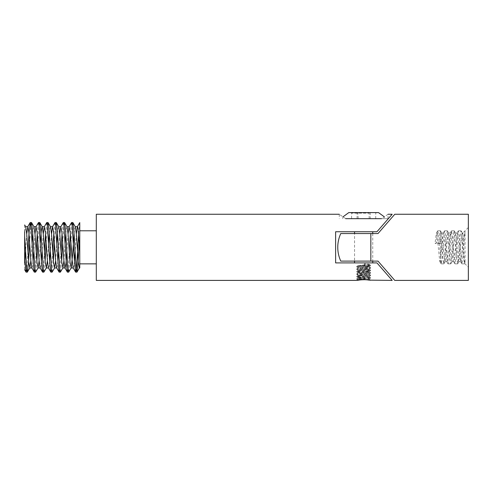<?xml version="1.0" encoding="UTF-8"?>
<svg xmlns="http://www.w3.org/2000/svg" width="493" height="493" viewBox="0 0 493 493"><rect width="100%" height="100%" fill="white"/><g stroke="black" fill="none" stroke-linecap="round" stroke-linejoin="round"><path stroke-width="0.37" stroke-dasharray="2.46 1.85" d="M440.791 237.188L440.791 257.463L442.011 242.722L443.373 232.998L444.199 236.868L446.818 261.66L447.644 257.79L450.263 232.998L451.089 236.862L453.708 261.66L454.534 257.784L457.153 232.998L457.979 236.862L460.598 261.66L461.719 254.819L462.841 240.824L462.841 232.998L462.841 234.563L462.323 232.998L461.497 236.862L458.878 261.66L458.052 257.79L455.575 233.121L454.608 236.868L451.989 261.66L451.163 257.79L448.544 232.998L447.718 236.862L445.099 261.66L444.273 257.784L441.796 233.121L440.791 237.527L440.791 233.053L436.311 233.177L435.023 243.53L436.33 242.932L437.636 230.897L438.585 235.303L441.204 263.86L442.03 259.349L444.526 230.897L445.481 235.315L448.094 263.86L448.926 259.343L451.415 230.897L452.364 235.303L454.86 263.755L455.815 259.343L458.305 230.897L459.26 235.309L461.75 263.755L462.662 259.731L465.041 231.309L462.841 240.824M462.841 234.563L464.696 263.515L465.041 261.826L464.616 263.755L463.66 259.343L461.047 230.792L460.215 235.303L457.726 263.755L456.771 259.349L454.158 230.792L453.326 235.309L450.713 263.86L449.881 259.349L447.391 230.903L446.436 235.303L443.823 263.86L442.991 259.349L440.378 230.792L439.664 234.169L438.949 242.932L440.255 243.53L440.791 237.527L440.791 257.463M439.898 261.604L440.791 261.604L440.791 257.124L439.756 261.475L437.279 236.905L436.453 233.053M440.255 243.53L435.023 243.53M438.949 242.932L436.33 242.932M465.041 261.826L465.041 231.309M468.35 214.258L468.35 280.4M394.77 214.258L378.002 233.546L354.547 233.546L354.547 261.105L378.002 261.105L394.77 280.4M96.301 280.4L96.301 214.258M376.96 262.905L335.622 262.905L335.622 231.747L376.96 231.747M368.782 280.135L368.974 279.34L368.203 279.174C363.205 278.872 352.581 280.289 360.118 279.913L360.556 279.821C366.207 279.149 373.133 280.961 369.695 280.234L370.508 279.993L356.759 278.791L370.539 277.553L356.759 276.314L370.539 275.076L356.759 273.831L370.539 272.592L356.759 271.353L370.539 270.115L356.766 268.876L370.539 267.631L356.766 266.393L370.539 265.154L369.066 264.273L364.426 263.761L364.684 264.79M370.508 265.111L364.635 264.587L364.635 265.179L370.502 265.782L356.759 266.984L370.539 268.223L356.759 269.461L370.539 270.7L356.766 271.945L370.539 273.184L356.766 274.422L370.539 275.661L356.766 276.906L370.539 278.144L356.759 279.383L357.641 279.913L359.945 279.932M359.342 280.012L357.129 280.4L357.641 279.888M381.576 218.664L345.722 218.664L388.016 218.664L381.576 218.664L384.324 216.871L384.595 218.664L381.576 218.664M388.016 218.664L388.016 214.258L384.349 216.852M345.722 218.664C337.28 212.945 337.28 212.945 345.722 218.664L384.595 218.664M96.301 247.326L96.301 263.86L96.301 247.326M79.767 222.577L79.767 250.968M24.65 236.357L24.65 224.944M24.65 258.295L24.65 269.708M29.635 242.71L30.849 225.079M35.706 272.025L36.876 261.179M37.899 242.71L39.12 225.079M43.976 272.025L45.14 261.185M46.169 242.71L47.383 225.079M52.246 272.025L53.41 261.179M54.433 242.71L55.654 225.079M60.51 272.025L61.674 261.179M62.703 242.71L63.924 225.079M68.78 272.025L69.944 261.179M70.974 242.71L72.188 225.079M79.237 242.71L79.767 233.534M79.737 222.626L78.566 233.472M71.467 222.626L70.302 233.472M69.273 251.941L68.059 269.572M63.196 222.626L62.032 233.472M61.009 251.941L59.789 269.572M54.933 222.626L53.768 233.472M52.739 251.941L51.518 269.579M46.662 222.626L45.498 233.472M44.469 251.941L43.255 269.572M38.399 222.626L37.228 233.472M36.205 251.941L34.985 269.572M27.935 251.941L26.714 269.572M24.65 231.531L25.716 226.78M30.849 260.661L32.07 242.71M32.741 233.472L33.29 228.438L33.986 226.78M39.12 260.661L40.34 242.716M47.383 260.655L48.604 242.71M49.275 233.472L49.824 228.438L50.52 226.78M55.654 260.661L56.874 242.71M57.545 233.472L58.094 228.438L58.784 226.78M63.924 260.661L65.138 242.71M65.809 233.472L66.364 228.438L67.054 226.78M74.079 233.472L74.628 228.438L75.324 226.78M76.323 233.996L75.102 251.941M74.437 261.179L73.882 266.22L73.192 267.872M68.059 233.996L66.838 251.941M59.789 233.996L58.568 251.941M57.897 261.179L57.348 266.214L56.652 267.872M51.518 233.996L50.304 251.941M49.633 261.179L49.078 266.214L48.388 267.872M43.255 233.996L42.034 251.941M41.363 261.179L40.814 266.214L40.118 267.872M34.985 233.996L33.764 251.941M33.093 261.179L32.544 266.214L31.854 267.872M26.714 233.996L25.5 251.941M24.829 261.185L24.65 263.12M354.547 231.747L372.751 231.747L354.547 231.747M372.751 262.905L354.547 262.905L372.751 262.905M364.438 265.517L358.14 265.517L367.47 265.517L364.426 265.517L364.438 265.974L369.121 266.584L358.183 267.828L369.121 269.067L358.14 270.256L369.165 271.495L358.14 272.74L369.165 273.979L358.14 275.217L369.165 276.456L358.14 277.701L369.165 278.939L368.203 279.174M368.974 279.34L358.14 277.997L369.121 276.709L358.14 275.519L369.121 274.231L358.14 273.036L369.121 271.748L358.14 270.558L369.121 269.27L358.14 268.075L369.165 266.836L358.257 265.517M358.238 265.517L369.109 264.322L369.109 265.517L364.426 265.517M372.751 233.546L372.751 261.105M356.796 279.42L360.556 279.821M364.426 263.761L364.426 266.004L364.684 264.975M375.728 218.664L375.728 213.155L376.362 212.6L369.43 212.6L369.14 213.155L351.577 213.155L350.942 212.6L370.582 212.6L370.237 213.155L370.237 218.664L375.728 218.664L351.577 218.664L370.237 218.664M357.061 218.664L357.061 213.155L356.716 212.6L350.942 212.6M378.532 212.6L348.767 212.6M358.158 218.664L357.869 212.6M369.14 218.664L369.14 213.155L351.577 213.155L351.577 218.664M370.835 261.105L370.835 233.546M461.047 230.792L458.428 230.792M454.158 230.792L451.539 230.792M447.268 230.792L444.649 230.792M440.378 230.792L437.759 230.792M464.492 263.86L461.873 263.86M457.603 263.86L454.984 263.86M450.713 263.86L448.094 263.86M443.823 263.86L441.204 263.86M437.636 230.897L436.311 233.177M441.081 263.755L439.756 261.475M444.526 230.897L443.232 233.121M447.971 263.755L446.676 261.53M451.415 230.897L450.121 233.121M454.86 263.755L453.566 261.536M458.305 230.897L457.011 233.121M461.75 263.755L460.456 261.536M468.35 227.483L462.841 232.998L462.323 232.998M457.153 232.998L455.433 232.998M450.263 232.998L448.544 232.998M443.373 232.998L441.654 232.998M460.598 261.66L458.878 261.66M453.708 261.66L451.989 261.66M446.818 261.66L445.099 261.66M462.465 233.121L461.171 230.897M459.02 261.536L457.726 263.755M455.575 233.121L454.281 230.897M452.13 261.536L450.836 263.755M448.685 233.121L447.391 230.897M445.241 261.53L443.946 263.755M441.796 233.121L440.502 230.897M464.696 263.515L468.35 267.169M339.289 214.258L339.289 218.664M370.539 280.4L370.539 280.036M370.539 278.144L370.539 277.553M370.539 275.661L370.539 275.076M370.539 273.184L370.539 272.592M370.539 270.7L370.539 270.115M370.539 268.223L370.539 267.631M370.539 265.739L370.539 265.154M356.759 279.383L356.759 278.791M356.759 276.906L356.759 276.314M356.759 274.422L356.759 273.831M356.759 271.945L356.759 271.353M356.759 269.461L356.759 268.876M356.759 266.984L356.759 266.393M369.121 279.192L370.508 279.993M358.183 277.947L356.796 278.755M369.121 276.709L370.508 277.516M358.183 275.47L356.796 276.277M369.121 274.231L370.508 275.032M358.183 272.986L356.796 273.794M369.121 271.748L370.508 272.555M358.183 270.509L356.796 271.316M369.121 269.27L370.508 270.072M358.183 268.026L356.796 268.833M369.121 266.787L370.508 267.594M358.183 265.548L356.796 266.356M370.508 265.782L369.121 266.584M356.796 267.021L358.183 267.828M370.508 268.26L369.121 269.067M356.796 269.498L358.183 270.306M370.508 270.743L369.121 271.544M356.796 271.982L358.183 272.789M370.508 273.221L369.121 274.028M356.796 274.459L358.183 275.267M370.508 275.704L369.121 276.505M356.796 276.943L358.183 277.744M370.508 278.181L369.121 278.989M342.703 218.664L342.98 216.871"/><path stroke-width="0.74" d="M370.835 261.105L378.002 261.105L394.77 280.4L468.35 280.4L468.35 214.258L394.77 214.258L378.002 233.546L370.835 233.546L370.835 261.105L340.774 261.105L354.547 261.105L354.547 262.905M354.547 231.747L354.547 233.546L340.774 233.546L370.835 233.546M339.289 214.258L96.301 214.258L96.301 280.4L357.129 280.4M376.96 262.905L392.169 280.4L376.96 262.905L335.622 262.905L335.622 231.747L376.96 231.747L392.169 214.258L376.96 231.747M359.945 279.932L359.342 280.012M360.118 279.913C351.645 281.367 362.885 278.798 368.782 280.135L392.169 280.4M381.576 218.664C390.025 212.945 390.025 212.945 381.576 218.664L345.722 218.664C337.28 212.945 337.28 212.945 345.722 218.664M384.349 216.852L378.532 212.6L348.767 212.6L342.98 216.871M75.25 226.657L77.469 226.657L78.042 228.604L79.767 250.968L79.767 267.995L79.767 222.577L77.327 226.78L76.323 233.996M24.65 231.531L24.65 263.12M24.65 224.944L25.716 226.78L26.714 233.947L28.711 262.338L29.851 267.872L27.318 272.13L26.653 269.005L24.65 236.357L24.65 258.295L25.993 272.025L26.714 269.572M27.442 272.025L28.539 262.27L29.635 242.71M30.849 225.079L31.57 222.626L32.575 231.02L35.089 270.349L35.588 272.13L38.121 267.872L39.12 260.661M36.876 261.179L37.899 242.71M39.12 225.079L39.841 222.626L40.845 231.026L43.353 270.349L43.859 272.13L46.385 267.872L47.383 260.655M45.14 261.185L46.169 242.71M47.383 225.079L48.111 222.626L49.115 231.032L51.623 270.349L52.122 272.13L54.655 267.872L55.654 260.661M53.41 261.179L54.433 242.71M55.654 225.079L56.375 222.626L57.379 231.02L59.887 270.349L60.392 272.13L62.919 267.872L63.924 260.661M61.674 261.179L62.703 242.71M63.924 225.079L64.645 222.626L65.649 231.032L67.652 265.259L68.656 272.13L71.189 267.872L72.631 254.678L74.079 233.472M69.944 261.179L70.974 242.71M72.188 225.079L72.915 222.626L73.913 231.02L75.922 265.265L76.926 272.13L78.14 262.258L79.237 242.71M78.566 233.472L77.142 258.973L76.433 268.586L75.719 272.13L74.597 263.632L72.089 224.303L71.584 222.522L69.057 226.78L68.059 233.996M70.302 233.472L69.273 251.941M68.059 269.572L67.331 272.025L66.327 263.619L63.819 224.309L63.32 222.522L60.787 226.78L59.789 233.996M62.032 233.472L61.009 251.941M59.789 269.572L59.068 272.025L58.063 263.632L55.555 224.303L55.05 222.522L52.523 226.78L51.518 233.996M53.768 233.472L52.739 251.941M51.518 269.579L50.797 272.025L49.793 263.626L47.285 224.309L46.786 222.522L44.253 226.78L43.255 233.996M45.498 233.472L44.469 251.941M43.255 269.572L42.534 272.025L41.529 263.626L39.015 224.303L38.516 222.522L35.983 226.78L34.985 233.996M37.228 233.472L36.205 251.941M34.985 269.572L34.264 272.025L33.259 263.632L31.25 229.393L30.246 222.522L29.032 232.394L27.935 251.941M29.851 267.872L30.849 260.661M32.07 242.71L32.741 233.472M31.577 222.626L33.986 226.78L34.985 233.953L36.975 262.331L38.115 267.872M40.34 242.716L41.221 231.162L42.108 226.657M39.841 222.626L42.25 226.78L43.248 233.953L45.245 262.338L46.385 267.872M48.604 242.71L49.275 233.472M48.111 222.626L50.52 226.78L51.518 233.953L53.515 262.338L54.655 267.878M56.874 242.71L57.545 233.472M56.375 222.626L58.79 226.78L59.782 233.959L61.779 262.338L62.919 267.872M65.138 242.71L65.809 233.472M64.645 222.626L67.054 226.78L68.052 233.947L70.049 262.338L71.189 267.872M72.915 222.626L75.324 226.78L76.323 233.959L78.313 262.331L79.311 267.995L79.767 266.768M75.102 251.941L74.437 261.179M75.602 272.025L73.192 267.872L72.194 260.692L70.197 232.314L69.057 226.78M66.838 251.941L65.951 263.49L65.064 267.995M67.331 272.025L64.922 267.872L63.924 260.698L61.927 232.314L60.787 226.78M58.568 251.941L57.897 261.179M59.068 272.025L56.652 267.872L55.66 260.692L53.663 232.32L52.523 226.78M50.304 251.941L49.633 261.179M50.797 272.025L48.388 267.872L47.39 260.698L45.393 232.314L44.253 226.78M42.034 251.941L41.363 261.179M42.527 272.025L40.118 267.872L39.12 260.692L37.129 232.32L35.983 226.78M33.764 251.941L33.093 261.179M34.264 272.025L31.854 267.872L30.856 260.692L28.859 232.314L27.861 226.657L26.714 233.996M25.5 251.941L24.829 261.185M372.751 231.747L372.751 233.546M372.751 261.105L372.751 262.905M370.582 212.6L376.362 212.6M369.43 212.6L356.716 212.6M340.774 233.546A33.068 33.068 0 0 0 340.774 261.105M388.016 214.258L392.169 214.258M96.301 230.792L79.767 230.792M96.301 263.86L79.767 263.86M72.791 222.522L71.584 222.522M64.528 222.522L63.32 222.522M56.257 222.522L55.05 222.522M47.987 222.522L46.786 222.522M39.723 222.522L38.528 222.522M31.453 222.522L30.246 222.522M76.926 272.13L75.719 272.13M68.656 272.13L67.455 272.13M60.392 272.13L59.185 272.13M52.122 272.13L50.915 272.13M43.859 272.13L42.651 272.13M35.588 272.13L34.381 272.13M27.318 272.13L26.117 272.13M79.459 267.872L77.044 272.025M27.719 226.78L30.128 222.626M24.65 269.708L25.993 272.025M29.709 267.995L31.922 267.995M37.973 267.995L40.192 267.995M46.243 267.995L48.456 267.995M54.507 267.995L56.726 267.995M62.777 267.995L64.996 267.995M71.047 267.995L73.26 267.995M79.311 267.995L79.767 267.995M25.642 226.657L27.861 226.657M33.912 226.657L36.131 226.657M42.182 226.657L44.395 226.657M50.446 226.657L52.665 226.657M58.716 226.657L60.935 226.657M66.986 226.657L69.199 226.657"/></g></svg>
